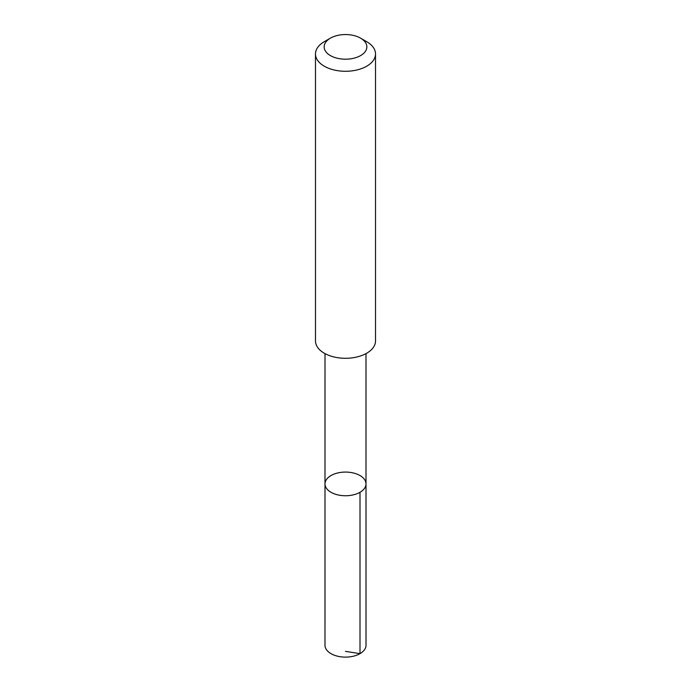 <?xml version="1.0" encoding="UTF-8"?>
<svg xmlns="http://www.w3.org/2000/svg" width="691" height="691" viewBox="0 0 691 691"><rect width="100%" height="100%" fill="white"/><g stroke="black" fill="none" stroke-linecap="round" stroke-linejoin="round"><path stroke-width="1.04" d="M352.298 472.748A20.505 11.842 180 0 1 366.005 483.916A20.505 11.842 180 0 1 345.5 495.749A20.505 11.842 180 0 1 324.995 483.916A20.505 11.842 180 0 1 352.298 472.748M324.986 645.282A20.514 11.842 0 0 0 338.694 656.45A20.514 11.842 0 0 0 366.014 645.282L366.005 483.916A20.505 11.842 180 0 1 345.5 495.749A20.505 11.842 180 0 1 324.995 483.916L324.986 645.282M330.402 38.16L324.278 41.702A30.015 17.327 0 0 0 315.485 53.95L315.485 340.957A30.015 17.327 0 0 0 335.55 357.307A30.015 17.327 0 0 0 375.515 340.957L375.515 53.95A30.015 17.327 0 0 0 366.722 41.702L360.598 38.16A21.352 12.326 0 0 0 330.402 38.16A21.352 12.326 0 0 0 338.417 58.502A21.352 12.326 0 0 0 363.57 53.44A21.352 12.326 0 0 0 360.598 38.16M315.485 53.95A30.015 17.327 0 0 0 335.55 70.301A30.015 17.327 0 0 0 375.515 53.95M345.5 651.371L360.002 653.651L360.002 492.286M325.003 353.611L324.995 483.916M365.997 353.611L366.005 483.916"/></g></svg>
